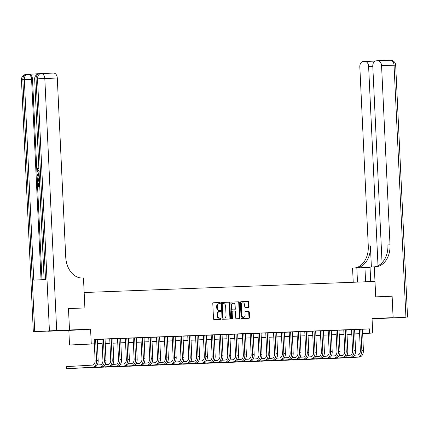 <?xml version="1.0" encoding="UTF-8"?>
<svg xmlns="http://www.w3.org/2000/svg" width="429" height="429" viewBox="0 0 429 429"><rect width="100%" height="100%" fill="white"/><g stroke="black" fill="none" stroke-linecap="round" stroke-linejoin="round"><path stroke-width="0.64" d="M220.329 303.105A0.59 0.429 86.7 0 0 219.873 302.531L213.363 302.777A0.842 0.611 86.7 0 0 212.789 303.641L213.508 318.785A0.842 0.611 86.7 0 0 214.157 319.605L220.667 319.358A0.59 0.429 86.7 0 0 220.613 318.179L219.771 318.211A2.697 1.963 86.7 0 1 217.68 315.594L217.621 314.334A2.697 1.963 86.7 0 1 219.428 311.567A2.697 1.963 86.7 0 1 219.455 311.567L220.297 311.534A0.59 0.429 86.7 0 0 220.243 310.355L219.401 310.387A2.697 1.963 86.7 0 1 217.315 307.77L217.251 306.51A2.697 1.963 86.7 0 1 219.058 303.743A2.697 1.963 86.7 0 1 219.085 303.743L219.927 303.711A0.59 0.429 86.7 0 0 220.329 303.105M219.423 303.727A0.59 0.429 86.7 0 0 219.289 302.563L213.267 302.794M220.163 319.374A0.59 0.429 86.7 0 0 220.023 318.211L219.771 318.211M219.793 311.551A0.59 0.429 86.7 0 0 219.653 310.387L219.401 310.387M372.056 318.752L380.657 318.286L372.05 318.629M71.498 330.046L60.232 330.625L71.498 330.046M248.471 307.384A0.842 0.611 86.7 0 0 249.045 306.515L248.841 302.268A0.842 0.611 86.7 0 0 248.193 301.453L240.964 301.726A0.842 0.611 86.7 0 0 240.39 302.59L241.103 317.733A0.842 0.611 86.7 0 0 241.758 318.554L248.986 318.275A0.842 0.611 86.7 0 0 249.555 317.412L249.313 312.28A0.842 0.611 86.7 0 0 248.664 311.465L245.57 311.583A0.842 0.611 86.7 0 0 244.997 312.446L245.115 314.988A2.252 1.641 86.7 0 1 243.608 317.304A2.252 1.641 86.7 0 1 241.838 315.117L241.366 305.148A2.252 1.641 86.7 0 1 242.878 302.836A2.252 1.641 86.7 0 1 244.648 305.019L244.723 306.681A0.842 0.611 86.7 0 0 245.377 307.502L248.471 307.384M362.462 329.268L369.407 328.871L369.61 333.156L372.731 333.038L362.612 333.617M392.095 296.235L375.713 296.863L392.095 296.235L393.109 317.664L372.045 318.468L372.731 333.038M370.726 281.596L370.039 267.106L374.297 266.865L375.713 296.863L374.989 281.435L84.159 292.519L84.888 307.947L83.473 277.949L82.347 277.992A21.45 15.61 -93.3 0 1 65.734 257.159L57.288 78.024L44.804 78.502L56.687 330.486L69.482 330.003L33.333 331.778L21.45 79.789L22.85 79.687L34.733 331.676L33.333 331.778M68.506 308.574L84.888 307.947L68.474 308.574L69.514 329.998L47.775 331.247L68.838 330.443L69.525 345.013L94.342 343.817M68.838 330.443L90.578 329.199L69.514 329.998M90.578 329.199L91.264 343.768M369.407 328.871L94.182 339.36L94.385 343.65M229.794 302.997A0.842 0.611 86.7 0 0 229.14 302.177L221.911 302.45A0.842 0.611 86.7 0 0 221.337 303.319L222.05 318.463A0.842 0.611 86.7 0 0 222.705 319.278L229.933 319.004A0.842 0.611 86.7 0 0 230.507 318.141L229.794 302.997L229.204 303.03A0.842 0.611 86.7 0 0 228.55 302.209L221.809 302.466M231.435 302.091L238.663 301.812A0.842 0.611 86.7 0 1 239.318 302.633L240.031 317.776A0.842 0.611 86.7 0 1 239.468 318.64A0.842 0.611 86.7 0 0 239.468 318.64L236.363 318.758A0.842 0.611 86.7 0 1 235.714 317.943L235.424 311.797A0.842 0.611 86.7 0 0 234.77 310.982L232.716 311.057A0.842 0.611 86.7 0 0 232.148 311.926L232.448 318.318A0.59 0.429 86.7 0 1 231.59 318.35L230.861 302.954A0.842 0.611 86.7 0 1 231.429 302.091L231.435 302.091A0.842 0.611 86.7 0 0 231.429 302.091M372.066 318.886L406.15 317.235L372.061 318.87L393.109 317.664M97.211 339.414L101.893 339.237M105.014 339.119L109.695 338.942M112.811 338.824L117.498 338.642M120.613 338.524L125.295 338.347M128.416 338.229L133.097 338.047M136.218 337.929L140.9 337.752M144.021 337.634L148.702 337.451M151.818 337.333L156.499 337.156M159.62 337.038L164.302 336.862M167.423 336.738L172.104 336.561M175.225 336.443L179.907 336.266M183.022 336.143L187.704 335.966M190.825 335.848L195.506 335.671M198.627 335.553L203.308 335.371M206.429 335.253L211.111 335.076M214.227 334.958L218.913 334.776M222.029 334.658L226.71 334.481M229.831 334.363L234.513 334.18M237.634 334.062L242.315 333.885M245.431 333.767L250.118 333.59M253.233 333.467L257.915 333.29M261.036 333.172L265.717 332.995M268.838 332.872L273.52 332.695M276.635 332.577L281.322 332.4M284.438 332.282L289.119 332.1M292.24 331.982L296.922 331.805M300.043 331.687L304.724 331.504M307.845 331.386L312.526 331.209M315.642 331.091L320.324 330.909M323.445 330.791L328.126 330.614M331.247 330.496L335.928 330.319M339.049 330.196L343.731 330.019M346.846 329.901L351.533 329.724M354.649 329.601L359.33 329.424M94.187 339.425L97.233 339.318M105.035 339.023L101.866 339.151M112.838 338.722L109.663 338.856M120.64 338.427L117.466 338.556M128.437 338.132L125.268 338.261M136.24 337.832L133.07 337.961M144.042 337.537L140.868 337.666M151.845 337.237L147.651 337.409L148.756 337.618L149.742 358.58A4.29 2.944 87.8 0 1 147.008 363.031L143.983 363.207M159.642 336.942L155.454 337.108L156.558 337.317L157.545 358.279A4.29 2.944 87.8 0 1 154.81 362.736L151.786 362.907M136.594 365.958L164.275 364.521A6.435 4.413 -92.2 0 0 168.377 357.84L167.39 336.878L168.468 336.583L164.275 336.77M144.391 365.658L172.072 364.221A6.435 4.413 -92.2 0 0 176.18 357.539L175.188 336.583L176.271 336.288L172.072 336.475M152.193 365.363L179.874 363.926A6.435 4.413 -92.2 0 0 183.977 357.244L182.99 336.282L184.068 335.987L179.874 336.18M190.851 335.751L187.677 335.88M198.648 335.451L195.479 335.585M206.451 335.156L203.276 335.285M214.253 334.861L211.079 334.99M222.056 334.561L218.881 334.69M229.853 334.266L226.684 334.395M237.655 333.966L233.467 334.137L234.572 334.347L235.559 355.309A4.29 2.944 87.8 0 1 232.824 359.759L229.794 359.936M245.458 333.671L241.264 333.837L242.369 334.046L243.361 355.008A4.29 2.944 87.8 0 1 240.626 359.464L237.596 359.636M222.404 362.687L250.086 361.25A6.435 4.413 -92.2 0 0 254.188 354.569L253.201 333.606L254.279 333.312L250.536 333.456L249.067 333.542L250.171 333.751L251.158 354.713A4.29 2.944 87.8 0 1 248.423 359.164L245.399 359.341M261.057 333.076L257.888 333.204M268.86 332.775L265.69 332.909M276.662 332.48L273.488 332.609M284.465 332.18L281.29 332.314M292.262 331.885L289.092 332.014M300.064 331.59L296.895 331.719M307.866 331.29L304.692 331.419M315.669 330.995L312.494 331.124M323.466 330.695L319.278 330.866L320.383 331.075L321.369 352.037A4.29 2.944 87.8 0 1 318.634 356.488L315.61 356.665M331.268 330.4L328.099 330.528M308.215 359.416L335.896 357.979A6.435 4.413 -92.2 0 0 340.004 351.297L339.012 330.335L340.095 330.04L335.896 330.228M316.017 359.116L343.699 357.679A6.435 4.413 -92.2 0 0 347.801 350.997L346.814 330.04L347.898 329.745L343.699 329.933M323.82 358.821L351.501 357.384A6.435 4.413 -92.2 0 0 355.603 350.702L354.617 329.74L355.695 329.445L351.501 329.633M362.473 329.209L359.304 329.338M351.791 334.239L347.871 334.406L351.791 334.18M94.348 343.897L69.525 345.013M359.588 333.789L354.821 334.062M362.612 333.558L369.61 333.156M97.372 343.704L102.145 343.522M105.175 343.404L109.947 343.227M112.977 343.109L117.744 342.927M120.774 342.814L125.547 342.632M128.577 342.514L133.349 342.331M136.379 342.219L141.152 342.036M144.182 341.918L148.949 341.736M151.979 341.623L156.751 341.441M159.781 341.323L164.554 341.141M167.583 341.028L172.356 340.846M175.386 340.728L180.153 340.546M183.188 340.433L187.956 340.251M190.985 340.133L195.758 339.956M198.788 339.838L203.561 339.655M206.59 339.543L211.358 339.36M214.393 339.242L219.16 339.06M222.19 338.948L226.962 338.765M229.992 338.647L234.765 338.465M237.795 338.352L242.567 338.17M245.597 338.052L250.364 337.87M253.394 337.757L258.167 337.575M261.197 337.457L265.969 337.274M268.999 337.162L273.772 336.979M276.802 336.862L281.569 336.685M284.599 336.567L289.371 336.384M292.401 336.272L297.174 336.089M300.203 335.971L304.976 335.789M308.006 335.676L312.773 335.494M315.808 335.376L320.576 335.194M323.605 335.081L328.378 334.899M331.408 334.781L336.18 334.599M339.21 334.486L343.978 334.304M347.013 334.186L351.78 334.003M354.81 333.891L359.582 333.708M354.815 334.003L356.687 333.896L354.815 333.971M351.785 334.084L347.013 334.266M343.983 334.384L339.216 334.566M336.18 334.679L331.413 334.861M328.383 334.979L323.611 335.156M320.581 335.274L315.808 335.457M312.779 335.569L308.006 335.751M304.976 335.869L300.209 336.052M297.179 336.164L292.406 336.347M289.377 336.465L284.604 336.647M281.574 336.76L276.802 336.942M273.772 337.06L269.004 337.242M265.975 337.355L261.202 337.537M258.172 337.655L253.4 337.837M250.37 337.95L245.597 338.132M242.567 338.25L237.8 338.427M234.765 338.545L229.998 338.728M226.968 338.84L222.195 339.023M219.165 339.141L214.393 339.323M211.363 339.436L206.596 339.618M203.561 339.736L198.793 339.918M195.763 340.031L190.991 340.213M187.961 340.331L183.188 340.513M180.159 340.626L175.386 340.808M172.356 340.926L167.589 341.109M164.559 341.221L159.786 341.404M156.757 341.522L151.984 341.699M148.954 341.816L144.182 341.999M141.152 342.111L136.384 342.294M133.355 342.412L128.582 342.594M125.552 342.707L120.78 342.889M117.75 343.007L112.977 343.189M109.947 343.302L105.18 343.484M102.145 343.602L97.378 343.785M219.031 303.743L218.5 303.775A2.697 1.963 86.7 0 0 218.474 303.775A2.697 1.963 86.7 0 0 216.666 306.542L217.251 306.51M218.811 310.419A2.697 1.963 86.7 0 1 216.725 307.802L216.666 306.542M219.401 311.567L218.87 311.599A2.697 1.963 86.7 0 0 218.844 311.599A2.697 1.963 86.7 0 0 217.036 314.366L217.621 314.334M219.181 318.243A2.697 1.963 86.7 0 1 217.095 315.626L217.036 314.366M229.445 319.02A0.842 0.611 86.7 0 0 229.917 318.173L229.204 303.03M222.64 303.603A0.59 0.429 86.7 0 0 222.238 304.209L222.866 317.503A0.59 0.429 86.7 0 0 223.321 318.077L224.211 318.039A2.697 1.963 86.7 0 0 224.238 318.039A2.697 1.963 86.7 0 0 226.045 315.272L225.616 306.188A2.697 1.963 86.7 0 0 223.53 303.571L222.64 303.603M222.045 303.641L222.05 303.641A0.59 0.429 86.7 0 0 221.654 304.241L222.238 304.209M223.675 318.071A2.697 1.963 86.7 0 1 223.648 318.071A2.697 1.963 86.7 0 1 223.622 318.077L222.737 318.109A0.59 0.429 86.7 0 1 222.276 317.535L221.654 304.241M231.338 302.107L238.663 301.812M238.969 318.661A0.842 0.611 86.7 0 0 239.446 317.809L238.728 302.665A0.842 0.611 86.7 0 0 238.079 301.85M232.121 311.095L232.132 311.095A0.842 0.611 86.7 0 0 231.558 311.958L231.858 318.35L232.448 318.318M231.751 318.779A0.59 0.429 86.7 0 0 231.858 318.35M235.124 305.427A2.252 1.641 86.7 0 0 233.355 303.239A2.252 1.641 86.7 0 0 231.842 305.55L232.009 309.062A0.842 0.611 86.7 0 0 232.663 309.883L234.717 309.802A0.842 0.611 86.7 0 0 235.29 308.939L235.124 305.427M233.355 303.239L232.765 303.271A2.252 1.641 86.7 0 0 231.258 305.582L231.842 305.55M234.143 309.835A0.842 0.611 86.7 0 1 234.137 309.835A0.842 0.611 86.7 0 0 234.137 309.835L232.073 309.915A0.842 0.611 86.7 0 1 231.424 309.094L231.258 305.582M242.878 302.836L242.288 302.869A2.252 1.641 86.7 0 0 240.782 305.18L241.366 305.148M243.608 317.304L243.018 317.337A2.252 1.641 86.7 0 1 241.254 315.149L240.782 305.18M248.498 318.297A0.842 0.611 86.7 0 0 248.97 317.444L248.729 312.312A0.842 0.611 86.7 0 0 248.075 311.497L245.468 311.593M247.983 307.4A0.842 0.611 86.7 0 0 248.455 306.553L248.257 302.3A0.842 0.611 86.7 0 0 247.603 301.485L240.862 301.743M95.533 339.366L94.198 339.693M94.337 343.65L95.136 360.66A4.29 2.944 87.8 0 1 92.401 365.111L66.286 366.613L66.388 368.752L92.503 367.256A6.435 4.413 -92.2 0 0 96.605 360.575L95.619 339.612M66.286 366.613L66.018 367.278L66.388 368.752L94.064 367.197A6.435 4.413 -92.2 0 0 98.166 360.516L97.238 339.301M103.33 339.066L101.952 339.403L102.939 360.36A4.29 2.944 87.8 0 1 100.204 364.816L97.174 364.988M74.185 368.334L100.306 366.961A6.435 4.413 -92.2 0 0 104.408 360.28L103.416 339.318M74.126 368.339L101.866 366.897A6.435 4.413 -92.2 0 0 105.968 360.221L105.041 339.001M101.952 339.403L101.855 339.13M111.132 338.771L109.749 339.103L110.741 360.065A4.29 2.944 87.8 0 1 108.006 364.516L104.976 364.693M81.982 368.039L108.103 366.661A6.435 4.413 -92.2 0 0 112.21 359.979L111.218 339.017M81.928 368.044L109.663 366.602A6.435 4.413 -92.2 0 0 113.771 359.92L112.843 338.706M109.749 339.103L109.658 338.835M118.935 338.47L117.551 338.808L118.538 359.765A4.29 2.944 87.8 0 1 115.803 364.221L112.779 364.393M89.784 367.744L115.905 366.366A6.435 4.413 -92.2 0 0 120.007 359.684L119.021 338.722M89.731 367.744L117.466 366.307A6.435 4.413 -92.2 0 0 121.568 359.625L120.646 338.406M117.551 338.808L117.46 338.54M126.737 338.175L125.354 338.508L126.34 359.47A4.29 2.944 87.8 0 1 123.606 363.926L120.581 364.098M97.587 367.444L123.708 366.066A6.435 4.413 -92.2 0 0 127.81 359.384L126.823 338.422M97.528 367.449L125.268 366.007A6.435 4.413 -92.2 0 0 129.37 359.325L128.443 338.111M125.354 338.508L125.263 338.24M39.06 172.12L38.739 172.168C37.65 172.201 37.023 171.444 36.84 169.905L37.773 167.862L38.272 167.846L38.412 168.565L37.752 169.895L39.2 171.428M37.677 186.642L39.736 186.524L37.677 186.642L37.505 183.017L38.412 182.974L38.551 185.864M39.082 73.691L28.781 74.281M27.912 74.314L28.754 74.281A5.148 3.529 87.8 0 1 28.802 74.281A5.148 3.529 87.8 0 1 32.524 79.226L31.585 79.258L41.039 279.751M41.978 279.697L32.524 79.226M37.452 181.896L39.516 181.778L37.452 181.896L37.596 178.464L39.318 177.585M56.687 330.486L34.733 331.676M27.713 74.324L26.351 74.405A5.148 3.748 86.7 0 0 26.298 74.405A5.148 3.748 86.7 0 0 22.85 79.687L24.319 79.606L33.773 280.164L45.528 279.494L36.068 78.931L44.804 78.502A5.148 3.529 -92.2 0 0 41.087 73.557A5.148 3.529 -92.2 0 0 41.039 73.563A5.148 3.748 -93.3 0 0 40.986 73.563L39.516 73.649A5.148 3.748 86.7 0 0 36.068 78.931L34.669 79.033L44.128 279.574M69.482 330.003L68.474 308.574M41.13 73.557L53.518 73.086A5.148 3.529 87.8 0 1 53.566 73.086A5.148 3.529 87.8 0 1 57.288 78.024M37.913 182.995L38.052 185.896L39.136 185.832L39.007 183.129L39.414 183.108L39.704 185.8M39.35 178.308L37.811 179.252L37.827 181.145L39.479 181.054M38.996 177.579L39.318 177.563M39.522 178.282L38.31 179.231L38.326 181.118M37.811 179.252L38.31 179.231M37.779 180.105L38.278 180.089M39.264 176.491L37.146 175.418L37.108 174.598L39.114 173.284M38.202 175.295L39.205 175.767L39.119 174.013L37.538 174.984L39.189 175.509M39.136 174.292L38.036 174.962L38.701 175.279M37.538 174.984L38.036 174.962M37.773 167.862L37.913 168.581L37.253 169.916L39.023 171.402M37.253 169.916L37.752 169.895M37.913 168.581L38.412 168.565M38.739 172.168L39.06 172.158M370.05 267.337L352.563 268.109L353.228 282.261M374.297 266.865L375.423 266.822A21.45 15.61 86.7 0 0 375.643 266.811A21.45 15.61 86.7 0 0 390.015 244.798L381.569 65.664A5.148 3.529 -92.2 0 0 377.847 60.72A5.148 3.529 -92.2 0 0 377.799 60.725L376.067 60.821A5.148 3.529 -92.2 0 0 372.785 66.168L382.051 262.746M393.141 317.664L392.127 296.235M357.491 282.1L356.821 267.868M378.013 265.744L368.613 66.409A5.148 3.529 -92.2 0 0 364.891 61.465A5.148 3.529 -92.2 0 0 364.843 61.465L363.111 61.567A5.148 3.529 -92.2 0 0 359.829 66.913L368.275 246.042A21.45 15.61 86.7 0 1 354.633 267.991M356.746 267.868A21.45 15.61 86.7 0 0 370.393 245.924L371.385 267.031M374.254 266.865A21.45 15.61 86.7 0 0 387.902 244.921L390.015 244.798M374.56 61.422L374.206 61.111L364.94 61.465M134.534 337.88L133.156 338.213L134.143 359.175A4.29 2.944 87.8 0 1 131.408 363.626L128.378 363.797M105.389 367.149L131.51 365.771A6.435 4.413 -92.2 0 0 135.612 359.089L134.626 338.127M105.33 367.149L133.07 365.712A6.435 4.413 -92.2 0 0 137.173 359.03L136.245 337.811M133.156 338.213L133.06 337.945M142.337 337.58L140.953 337.913L141.945 358.875A4.29 2.944 87.8 0 1 139.211 363.331L136.181 363.502M113.186 366.849L139.307 365.47A6.435 4.413 -92.2 0 0 143.415 358.789L142.423 337.832M113.133 366.854L140.868 365.411A6.435 4.413 -92.2 0 0 144.975 358.73L144.047 337.516M140.953 337.913L140.862 337.644M150.139 337.285L148.756 337.618M120.989 366.554L147.109 365.176A6.435 4.413 -92.2 0 0 151.212 358.494L150.225 337.532M120.935 366.554L148.67 365.117A6.435 4.413 -92.2 0 0 152.772 358.435L151.85 337.215M157.942 336.985L156.558 337.317M128.791 366.253L154.912 364.875A6.435 4.413 -92.2 0 0 159.014 358.194L158.028 337.237M128.732 366.259L156.472 364.816A6.435 4.413 -92.2 0 0 160.575 358.135L159.647 336.921M165.744 336.69L164.361 337.022L165.347 357.984A4.29 2.944 87.8 0 1 162.612 362.435L159.588 362.612M136.535 365.958L162.714 364.58A6.435 4.413 -92.2 0 0 166.817 357.899L165.83 336.937M164.361 337.022L164.264 336.754M173.541 336.39L172.158 336.722L173.15 357.684A4.29 2.944 87.8 0 1 170.415 362.14L167.385 362.312M144.337 365.664L170.511 364.28A6.435 4.413 -92.2 0 0 174.619 357.604L173.627 336.642M172.158 336.722L172.067 336.454M181.344 336.095L179.96 336.427L180.952 357.389A4.29 2.944 87.8 0 1 178.212 361.84L175.188 362.017M152.139 365.369L178.314 363.985A6.435 4.413 -92.2 0 0 182.416 357.303L181.429 336.341M179.96 336.427L179.869 336.159M189.146 335.794L187.763 336.132L188.749 357.089A4.29 2.944 87.8 0 1 186.014 361.545L182.99 361.717M159.996 365.063L186.116 363.69A6.435 4.413 -92.2 0 0 190.219 357.008L189.232 336.046M159.937 365.068L187.677 363.626A6.435 4.413 -92.2 0 0 191.779 356.949L190.851 335.73M187.763 336.132L187.671 335.859M196.949 335.499L195.565 335.832L196.552 356.794A4.29 2.944 87.8 0 1 193.817 361.245L190.792 361.422M167.798 364.768L193.919 363.39A6.435 4.413 -92.2 0 0 198.021 356.708L197.034 335.746M167.739 364.773L195.479 363.331A6.435 4.413 -92.2 0 0 199.582 356.649L198.654 335.435M195.565 335.832L195.468 335.564M204.746 335.199L203.362 335.537L204.354 356.494A4.29 2.944 87.8 0 1 201.619 360.95L198.589 361.121M175.595 364.473L201.721 363.095A6.435 4.413 -92.2 0 0 205.823 356.413L204.831 335.451M175.541 364.473L203.276 363.036A6.435 4.413 -92.2 0 0 207.384 356.354L206.456 335.135M203.362 335.537L203.271 335.269M212.548 334.904L211.165 335.237L212.157 356.199A4.29 2.944 87.8 0 1 209.416 360.655L206.392 360.827M183.398 364.173L209.518 362.795A6.435 4.413 -92.2 0 0 213.621 356.113L212.634 335.151M183.344 364.178L211.079 362.736A6.435 4.413 -92.2 0 0 215.181 356.054L214.259 334.84M211.165 335.237L211.073 334.969M220.35 334.609L218.967 334.942L219.954 355.904A4.29 2.944 87.8 0 1 217.219 360.355L214.194 360.526M191.2 363.878L217.321 362.5A6.435 4.413 -92.2 0 0 221.423 355.818L220.436 334.856M191.146 363.878L218.881 362.441A6.435 4.413 -92.2 0 0 222.983 355.759L222.056 334.54M218.967 334.942L218.876 334.674M228.153 334.309L226.769 334.641L227.756 355.603A4.29 2.944 87.8 0 1 225.021 360.06L221.997 360.231M199.002 363.577L225.123 362.199A6.435 4.413 -92.2 0 0 229.225 355.518L228.239 334.561M198.943 363.583L226.684 362.14A6.435 4.413 -92.2 0 0 230.786 355.459L229.858 334.245M226.769 334.641L226.678 334.373M235.95 334.014L234.572 334.347M206.799 363.283L232.926 361.904A6.435 4.413 -92.2 0 0 237.028 355.223L236.036 334.261M206.746 363.283L234.486 361.845A6.435 4.413 -92.2 0 0 238.588 355.164L237.661 333.944M243.752 333.714L242.369 334.046M214.602 362.982L240.723 361.604A6.435 4.413 -92.2 0 0 244.83 354.922L243.838 333.966M214.548 362.988L242.283 361.545A6.435 4.413 -92.2 0 0 246.385 354.863L245.463 333.649M251.555 333.419L250.171 333.751M222.351 362.687L248.525 361.309A6.435 4.413 -92.2 0 0 252.627 354.627L251.641 333.665M259.357 333.119L257.974 333.451L258.96 354.413A4.29 2.944 87.8 0 1 256.226 358.869L253.201 359.041M230.207 362.387L256.327 361.009A6.435 4.413 -92.2 0 0 260.43 354.333L259.443 333.371M230.148 362.392L257.888 360.95A6.435 4.413 -92.2 0 0 261.99 354.268L261.063 333.054M257.974 333.451L257.883 333.183M267.154 332.824L265.776 333.156L266.763 354.118A4.29 2.944 87.8 0 1 264.028 358.569L260.998 358.746M238.009 362.092L264.13 360.714A6.435 4.413 -92.2 0 0 268.232 354.032L267.24 333.07M237.95 362.097L265.69 360.655A6.435 4.413 -92.2 0 0 269.793 353.973L268.865 332.759M265.776 333.156L265.68 332.888M274.957 332.523L273.573 332.856L274.565 353.818A4.29 2.944 87.8 0 1 271.83 358.274L268.801 358.446M245.806 361.792L271.927 360.419A6.435 4.413 -92.2 0 0 276.035 353.737L275.043 332.775M245.753 361.797L273.488 360.355A6.435 4.413 -92.2 0 0 277.595 353.678L276.667 332.459M273.573 332.856L273.482 332.588M282.759 332.228L281.376 332.561L282.362 353.523A4.29 2.944 87.8 0 1 279.628 357.974L276.603 358.151M253.609 361.497L279.729 360.119A6.435 4.413 -92.2 0 0 283.832 353.437L282.845 332.475M253.555 361.502L281.29 360.06A6.435 4.413 -92.2 0 0 285.392 353.378L284.47 332.164M281.376 332.561L281.285 332.293M290.562 331.928L289.178 332.266L290.165 353.223A4.29 2.944 87.8 0 1 287.43 357.679L284.406 357.85M261.411 361.202L287.532 359.824A6.435 4.413 -92.2 0 0 291.634 353.142L290.647 332.18M261.352 361.202L289.092 359.765A6.435 4.413 -92.2 0 0 293.195 353.083L292.267 331.864M289.178 332.266L289.087 331.998M298.364 331.633L296.981 331.966L297.967 352.928A4.29 2.944 87.8 0 1 295.232 357.384L292.208 357.555M269.214 360.902L295.334 359.523A6.435 4.413 -92.2 0 0 299.437 352.842L298.45 331.88M269.155 360.907L296.895 359.464A6.435 4.413 -92.2 0 0 300.997 352.783L300.069 331.569M296.981 331.966L296.884 331.697M306.161 331.338L304.778 331.671L305.77 352.633A4.29 2.944 87.8 0 1 303.035 357.084L300.005 357.255M277.011 360.607L303.131 359.229A6.435 4.413 -92.2 0 0 307.239 352.547L306.247 331.585M276.957 360.607L304.692 359.17A6.435 4.413 -92.2 0 0 308.8 352.488L307.872 331.268M304.778 331.671L304.687 331.402M313.964 331.038L312.58 331.37L313.572 352.332A4.29 2.944 87.8 0 1 310.832 356.789L307.808 356.96M284.813 360.306L310.934 358.928A6.435 4.413 -92.2 0 0 315.036 352.247L314.049 331.29M284.759 360.312L312.494 358.869A6.435 4.413 -92.2 0 0 316.597 352.188L315.674 330.974M312.58 331.37L312.489 331.102M321.766 330.743L320.383 331.075M292.616 360.011L318.736 358.633A6.435 4.413 -92.2 0 0 322.839 351.952L321.852 330.99M292.557 360.011L320.297 358.574A6.435 4.413 -92.2 0 0 324.399 351.893L323.471 330.673M329.569 330.443L328.185 330.775L329.172 351.737A4.29 2.944 87.8 0 1 326.437 356.193L323.412 356.365M300.418 359.711L326.539 358.333A6.435 4.413 -92.2 0 0 330.641 351.651L329.654 330.695M300.359 359.716L328.099 358.274A6.435 4.413 -92.2 0 0 332.202 351.592L331.274 330.378M328.185 330.775L328.088 330.507M337.366 330.148L335.982 330.48L336.974 351.442A4.29 2.944 87.8 0 1 334.239 355.893L331.209 356.07M308.161 359.416L334.341 358.038A6.435 4.413 -92.2 0 0 338.443 351.356L337.451 330.394M335.982 330.48L335.891 330.212M345.168 329.847L343.785 330.18L344.777 351.142A4.29 2.944 87.8 0 1 342.036 355.598L339.012 355.77M315.964 359.121L342.138 357.738A6.435 4.413 -92.2 0 0 346.241 351.061L345.254 330.099M343.785 330.18L343.693 329.912M352.97 329.552L351.587 329.885L352.574 350.847A4.29 2.944 87.8 0 1 349.839 355.298L346.814 355.475M323.766 358.826L349.941 357.443A6.435 4.413 -92.2 0 0 354.043 350.761L353.056 329.799M351.587 329.885L351.496 329.617M360.773 329.252L359.389 329.585L360.376 350.547A4.29 2.944 87.8 0 1 357.641 355.003L354.617 355.174M331.622 358.521L357.743 357.142A6.435 4.413 -92.2 0 0 361.845 350.466L360.859 329.504M331.563 358.526L359.304 357.084A6.435 4.413 -92.2 0 0 363.406 350.407L362.478 329.188M359.389 329.585L359.293 329.316M219.289 302.563L219.873 302.531M220.023 318.211L220.613 318.179M219.653 310.387L220.243 310.355M216.725 307.802L217.315 307.77M217.095 315.626L217.68 315.594M229.917 318.173L230.507 318.141M228.55 302.209L229.14 302.177M222.276 317.535L222.866 317.503M222.737 318.109L223.321 318.077M223.622 318.077L224.211 318.039M238.728 302.665L239.318 302.633M239.446 317.809L240.031 317.776M231.558 311.958L232.148 311.926M231.424 309.094L232.009 309.062M232.073 309.915L232.663 309.883M241.254 315.149L241.838 315.117M248.075 311.497L248.664 311.465M248.729 312.312L249.313 312.28M248.97 317.444L249.555 317.412M247.603 301.485L248.193 301.453M248.257 302.3L248.841 302.268M248.455 306.553L249.045 306.515M96.605 360.575L98.166 360.516M92.503 367.256L94.064 367.197M104.408 360.28L105.968 360.221M100.306 366.961L101.866 366.897M112.21 359.979L113.771 359.92M108.103 366.661L109.663 366.602M120.007 359.684L121.568 359.625M115.905 366.366L117.466 366.307M127.81 359.384L129.37 359.325M123.708 366.066L125.268 366.007M49.421 330.834L37.538 78.845A5.148 3.748 -93.3 0 1 40.986 73.563A5.148 5.148 0 0 1 41.087 73.557L53.566 73.086M34.669 79.033A5.148 5.148 0 0 1 39.516 73.649A5.148 3.748 86.7 0 1 39.57 73.643L40.932 73.568M28.802 74.281L27.864 74.319A5.148 5.148 0 0 0 27.767 74.324A5.148 3.748 -93.3 0 0 24.319 79.606L31.585 79.258A5.148 3.529 -92.2 0 0 27.864 74.319A5.148 3.529 -92.2 0 0 27.821 74.319A5.148 3.748 -93.3 0 0 27.767 74.324L26.298 74.405A5.148 5.148 0 0 0 21.45 79.789M38.219 174.565L38.717 174.544M370.393 245.924L368.275 246.042M374.222 61.111L364.891 61.465M377.89 60.72L390.283 60.248A5.148 3.529 87.8 0 1 390.326 60.248A5.148 3.529 87.8 0 1 394.047 65.187L381.569 65.664M405.931 317.176L394.047 65.187L395.667 65.149A5.148 5.148 0 0 0 390.326 60.248L377.847 60.72M372.785 66.248L368.613 66.409M365.605 281.789L364.934 267.557M135.612 359.089L137.173 359.03M131.51 365.771L133.07 365.712M143.415 358.789L144.975 358.73M139.307 365.47L140.868 365.411M151.212 358.494L152.772 358.435M147.109 365.176L148.67 365.117M159.014 358.194L160.575 358.135M154.912 364.875L156.472 364.816M166.817 357.899L168.377 357.84M162.714 364.58L164.275 364.521M174.619 357.604L176.18 357.539M170.511 364.28L172.072 364.221M182.416 357.303L183.977 357.244M178.314 363.985L179.874 363.926M190.219 357.008L191.779 356.949M186.116 363.69L187.677 363.626M198.021 356.708L199.582 356.649M193.919 363.39L195.479 363.331M205.823 356.413L207.384 356.354M201.721 363.095L203.276 363.036M213.621 356.113L215.181 356.054M209.518 362.795L211.079 362.736M221.423 355.818L222.983 355.759M217.321 362.5L218.881 362.441M229.225 355.518L230.786 355.459M225.123 362.199L226.684 362.14M237.028 355.223L238.588 355.164M232.926 361.904L234.486 361.845M244.83 354.922L246.385 354.863M240.723 361.604L242.283 361.545M252.627 354.627L254.188 354.569M248.525 361.309L250.086 361.25M260.43 354.333L261.99 354.268M256.327 361.009L257.888 360.95M268.232 354.032L269.793 353.973M264.13 360.714L265.69 360.655M276.035 353.737L277.595 353.678M271.927 360.419L273.488 360.355M283.832 353.437L285.392 353.378M279.729 360.119L281.29 360.06M291.634 353.142L293.195 353.083M287.532 359.824L289.092 359.765M299.437 352.842L300.997 352.783M295.334 359.523L296.895 359.464M307.239 352.547L308.8 352.488M303.131 359.229L304.692 359.17M315.036 352.247L316.597 352.188M310.934 358.928L312.494 358.869M322.839 351.952L324.399 351.893M318.736 358.633L320.297 358.574M330.641 351.651L332.202 351.592M326.539 358.333L328.099 358.274M338.443 351.356L340.004 351.297M334.341 358.038L335.896 357.979M346.241 351.061L347.801 350.997M342.138 357.738L343.699 357.679M354.043 350.761L355.603 350.702M349.941 357.443L351.501 357.384M361.845 350.466L363.406 350.407M357.743 357.142L359.304 357.084M218.474 303.775L219.058 303.743M218.844 311.599L219.428 311.567M223.648 318.071L224.238 318.039M407.55 317.133L395.667 65.149"/></g></svg>
